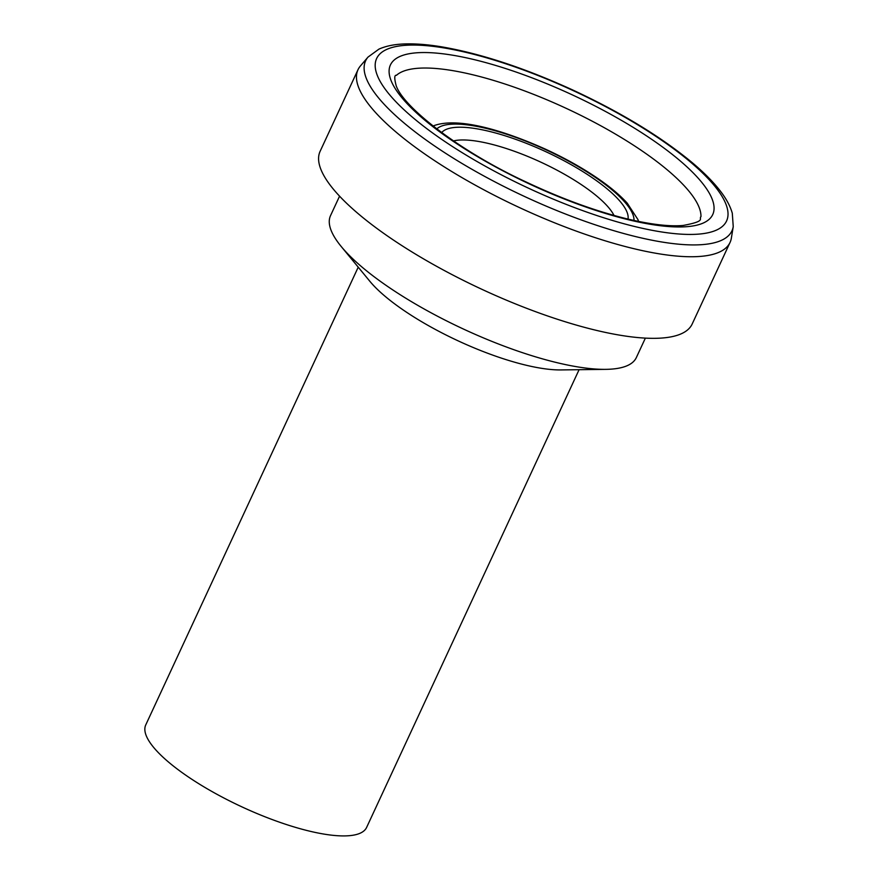 <?xml version="1.0" encoding="UTF-8"?>
<svg xmlns="http://www.w3.org/2000/svg" width="879" height="879" viewBox="0 0 879 879"><rect width="100%" height="100%" fill="white"/><g stroke="black" fill="none" stroke-linecap="round" stroke-linejoin="round"><path stroke-width="1.32" d="M733.24 226.606L731.361 238.143A205.093 57.058 -155.1 0 1 730.053 242.428L692.18 324.01A205.093 57.058 -155.1 0 1 509.919 301.629A205.093 57.058 -155.1 0 1 321.242 170.24A205.093 57.058 -155.1 0 1 320.121 151.309L357.995 69.716A205.093 57.058 -155.1 0 1 360.423 65.958L368.015 57.08L378.937 49.125C385.98 45.994 394.539 44.269 404.615 43.95C415.262 43.565 427.48 44.51 441.269 46.774C480.571 53.509 524.378 67.903 572.701 89.977C621.277 112.589 661.195 136.871 692.432 162.824C703.694 172.306 712.77 181.426 719.648 190.183C725.933 198.116 730.152 205.796 732.295 213.234L733.24 226.606A201.939 56.179 -155.1 0 1 559.67 211.707A201.939 56.179 -155.1 0 1 366.73 79.418A201.939 56.179 -155.1 0 1 368.015 57.08M730.053 242.428A205.093 57.058 -155.1 0 1 547.793 220.036A205.093 57.058 -155.1 0 1 359.115 88.647A205.093 57.058 -155.1 0 1 357.995 69.716M645.373 338.118L636.33 357.588A168.57 46.906 -155.1 0 1 605.785 369.356A168.57 46.906 -155.1 0 1 341.261 246.559A168.57 46.906 -155.1 0 1 331.449 231.199A168.57 46.906 -155.1 0 1 330.526 215.641L339.569 196.171M605.785 369.356L560.868 369.927A121.741 33.874 -155.1 0 1 369.817 281.247L341.261 246.559M579.085 369.696L366.62 827.425A121.741 33.874 -155.1 0 1 258.426 814.13A121.741 33.874 -155.1 0 1 146.419 736.141A121.741 33.874 -155.1 0 1 145.76 724.9L358.225 267.172M453.487 140.937A93.646 26.051 -155.1 0 1 541.134 162.296A93.646 26.051 -155.1 0 1 614.014 215.454M441.665 132.586A103.019 28.666 -155.1 0 1 546.013 151.781A103.019 28.666 -155.1 0 1 628.024 219.091M436.775 128.916A109.392 30.435 -155.1 0 1 546.76 150.166A109.392 30.435 -155.1 0 1 633.99 220.464M433.105 126.071A116.248 32.347 -155.1 0 1 434.896 125.323C458.289 117.566 500.986 129.213 545.518 149.188C564.714 158.033 581.997 167.691 597.357 178.14C609.927 186.711 619.882 195.061 627.254 203.181L637.945 219.574A116.248 32.347 -155.1 0 1 638.539 221.431M396.451 75.308A169.032 47.026 -155.1 0 1 396.473 75.286A169.032 47.026 -155.1 0 1 566.274 108.381A169.032 47.026 -155.1 0 1 700.959 216.695M391.386 81.34A177.701 49.444 -155.1 0 1 608.081 112.864A177.701 49.444 -155.1 0 1 655.327 225.057A177.701 49.444 -155.1 0 1 391.386 81.34M377.684 76.341A192.886 53.663 -155.1 0 1 612.916 110.556A192.886 53.663 -155.1 0 1 664.194 232.353A192.886 53.663 -155.1 0 1 377.684 76.341M700.959 216.63L700.959 216.63C698.541 218.992 706.573 221.058 683.181 225.453C669.611 226.683 651.097 224.53 627.628 219.003C595.665 211.202 561.659 198.786 525.598 181.755C459.937 151.353 403.835 107.601 396.231 85.867C394.221 78.418 394.297 74.891 396.473 75.286"/></g></svg>
